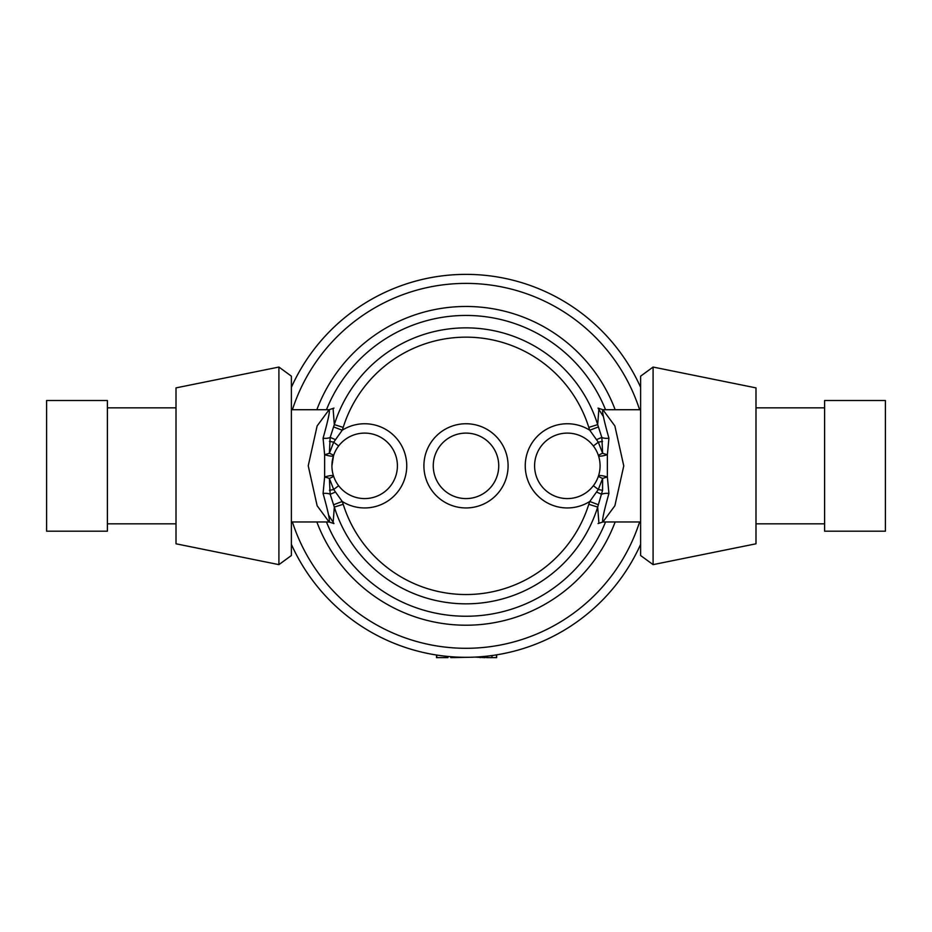 <?xml version="1.0" encoding="UTF-8"?>
<svg xmlns="http://www.w3.org/2000/svg" width="932" height="932" viewBox="0 0 932 932"><rect width="100%" height="100%" fill="white"/><g stroke="black" fill="none" stroke-linecap="round" stroke-linejoin="round"><path stroke-width="1.4" d="M640.622 409.719L602.899 409.719C601.816 410.569 603.831 420.052 608.922 438.191A9.355 4.555 -9.8 0 1 601.839 437.469L602.62 453.255L598.309 442.211L589.77 430.223L588.791 427.392A128.663 128.663 0 0 0 343.209 427.392L334.32 424.619A137.983 137.983 0 0 1 597.68 424.619L598.903 408.705M602.573 441.407A9.355 1.223 -15.7 0 0 598.309 442.211L593.369 445.974M323.078 493.494L324.627 477.009L324.627 454.688L323.078 438.191C328.18 420.041 330.184 410.558 329.101 409.719L317.125 425.947L308.236 465.79L317.136 505.761L329.101 521.967C330.184 521.128 328.169 511.633 323.078 493.494A9.355 4.555 170.2 0 1 330.161 494.216L329.38 478.431L333.691 489.486L342.23 501.474L343.209 504.294L334.32 507.078L333.097 522.992M329.427 490.279A9.355 1.223 164.3 0 0 333.691 489.486L338.631 485.712M466 274.381A191.456 191.456 0 0 0 291.378 387.328A191.456 191.456 0 0 1 640.622 387.328M640.622 544.358A191.456 191.456 0 0 1 291.378 544.358A191.456 191.456 0 0 0 466 657.305M567.343 498.585A32.736 32.736 0 0 0 600.08 465.849A32.736 32.736 0 0 0 567.343 433.1A32.736 32.736 0 0 0 534.595 465.849A32.736 32.736 0 0 0 567.343 498.585M364.657 498.585A32.736 32.736 0 0 0 397.405 465.849A32.736 32.736 0 0 0 364.657 433.1A32.736 32.736 0 0 0 331.92 465.849A32.736 32.736 0 0 0 364.657 498.585M466 498.585A32.736 32.736 0 0 0 498.737 465.849A32.736 32.736 0 0 0 466 433.1A32.736 32.736 0 0 0 433.263 465.849A32.736 32.736 0 0 0 466 498.585M608.922 438.191L607.373 454.688L607.373 477.009L608.922 493.494C603.819 511.645 601.816 521.139 602.899 521.967L614.875 505.738L623.764 465.895L614.864 425.924L602.899 409.719L598.041 408.1L603.284 416.406M640.622 521.967L602.899 521.967L598.041 523.586M640.622 555.519L640.622 376.167L653.087 367.057L653.087 564.629L640.622 555.519M653.087 564.629L755.992 543.799L755.992 387.887L653.087 367.057M824.599 407.843L755.992 407.843M824.599 523.842L755.992 523.842M885.4 531.182L885.4 400.504L824.599 400.504L824.599 531.182L885.4 531.182M598.903 522.992L597.68 507.078A137.983 137.983 0 0 1 334.32 507.078L330.161 494.216A9.355 0.746 153.9 0 0 335.252 492.108M107.401 531.182L107.401 400.504L46.6 400.504L46.6 531.182L107.401 531.182M176.008 407.843L107.401 407.843M176.008 523.842L107.401 523.842M176.008 543.799L176.008 387.887L278.913 367.057L278.913 564.629L176.008 543.799M278.913 564.629L291.378 555.519L291.378 376.167L278.913 367.057M333.971 408.1L329.101 409.719L291.378 409.719M328.716 515.279L333.959 523.586L329.101 521.967L291.378 521.967M480.131 657.619L480.131 656.78L484.465 656.408L484.465 657.619L475.134 657.083M482.729 656.571L484.291 656.431M476.473 657.013L477.638 656.943M333.097 408.705L334.32 424.619L330.161 437.469A9.355 4.555 9.8 0 1 323.078 438.191M343.209 427.392L342.23 430.223L333.691 442.211L329.38 453.255L330.161 437.469A9.355 0.746 -153.9 0 1 335.252 439.589M588.791 504.294L589.77 501.474L598.309 489.486L602.62 478.431L602.573 490.279L597.68 507.078L588.791 504.294A128.663 128.663 0 0 1 343.209 504.294M333.528 455.713A9.355 1.771 -162 0 1 324.627 454.688A9.355 1.806 165.9 0 0 329.38 453.255A9.355 1.212 -162 0 1 333.528 455.713L331.92 465.849M338.631 445.974L333.691 442.211A9.355 1.223 -164.3 0 0 329.427 441.407M329.38 478.431A9.355 1.806 14.1 0 0 324.627 477.009A9.355 1.771 162 0 1 333.528 475.972A9.355 1.212 -18 0 1 329.38 478.431M596.748 492.108A9.355 0.746 26.1 0 0 601.839 494.216A9.355 4.555 -170.2 0 1 608.922 493.494M588.791 427.392L597.68 424.619L601.839 437.469A9.355 0.746 -26.1 0 0 596.748 439.589M607.373 477.009A9.355 1.806 -14.1 0 0 602.62 478.431A9.355 1.212 18 0 1 598.472 475.972A9.355 1.771 -162 0 1 607.373 477.009M593.369 485.712L598.309 489.486A9.355 1.223 15.7 0 0 602.573 490.279M602.62 453.255A9.355 1.806 -165.9 0 0 607.373 454.688A9.355 1.771 162 0 1 598.472 455.713A9.355 1.212 162 0 1 602.62 453.255M598.367 504.748L589.77 501.474A42.091 42.091 0 0 1 525.252 465.849A42.091 42.091 0 0 1 589.77 430.223L598.367 426.938M333.633 504.748L342.23 501.474A42.091 42.091 0 0 0 406.748 465.849A42.091 42.091 0 0 0 342.23 430.223L333.633 426.938M436.491 655.01L436.491 657.619L447.908 657.619L447.908 656.443M446.579 656.314L446.579 657.619M436.77 655.056L436.77 657.619M450.773 656.699L450.773 657.619L468.097 657.293M452.148 656.804L452.148 657.619M455.049 656.99L455.049 657.619M484.349 657.619L485.234 657.619L485.234 656.338M486.562 656.198L486.562 657.619L496.651 657.619L496.651 654.835M496.465 654.858L496.465 657.619M491.98 655.534L491.98 657.619M487.133 656.128L487.133 657.619M466 507.94A42.091 42.091 0 0 1 423.909 465.849A42.091 42.091 0 0 1 466 423.745A42.091 42.091 0 0 1 508.091 465.849A42.091 42.091 0 0 1 466 507.94M292.403 521.967A182.439 182.439 0 0 0 639.597 521.967M639.597 409.719A182.439 182.439 0 0 0 292.403 409.719M605.544 409.719A150.413 150.413 0 0 0 326.456 409.719M326.456 521.967A150.413 150.413 0 0 0 605.544 521.967M615.155 521.967A159.36 159.36 0 0 1 316.845 521.967M316.845 409.719A159.36 159.36 0 0 1 615.155 409.719"/></g></svg>
